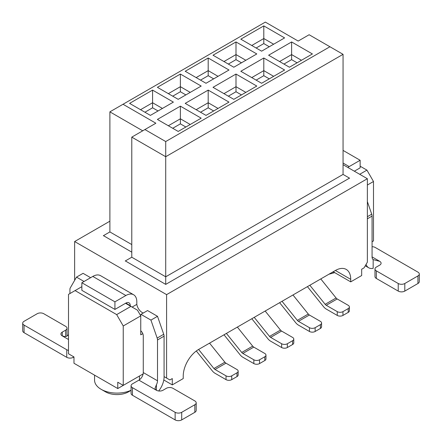 <?xml version="1.0" encoding="UTF-8"?>
<svg xmlns="http://www.w3.org/2000/svg" width="442" height="442" viewBox="0 0 442 442"><rect width="100%" height="100%" fill="white"/><g stroke="black" fill="none" stroke-linecap="round" stroke-linejoin="round"><path stroke-width="0.66" d="M109.887 221.188L74.637 241.542L166.595 294.632L367.363 178.717L343.058 164.689M349.489 178.132L165.717 284.394L125.351 260.924M131.782 252.161L103.461 235.647M103.317 235.724L109.887 231.934L131.782 244.575M343.058 174.419L343.058 54.333L165.717 156.722L165.717 276.808L343.058 174.419L349.628 178.214M142.727 130.81L109.887 111.848L265.338 22.1L298.179 41.062L309.124 34.741L329.925 46.747L165.717 141.55L165.717 156.722L131.782 137.13L131.782 257.216L165.717 276.808L165.717 284.394M109.887 111.848L109.887 231.934M131.782 257.216L125.213 261.007M329.925 46.747L343.058 54.333M131.782 137.13L155.584 123.384M165.717 141.55L144.915 129.545M155.866 123.224L123.025 104.262M333.207 271.753L350.721 281.863L350.721 279.338A21.675 12.514 120 0 0 346.235 269.416A21.675 12.514 120 0 0 335.395 270.487L198.557 349.489A21.675 12.514 120 0 0 183.231 376.037L183.231 378.567L172.286 384.888L172.286 378.567L169.877 379.954L166.595 378.059L166.595 294.632M350.721 281.863L361.672 275.543L361.672 269.228L364.081 267.835L367.363 262.145L367.363 178.717M163.794 379.982L172.286 384.888M117.771 388.551L143.136 373.904L123.241 385.391L117.771 382.231L117.771 388.551L73.98 363.269L73.98 356.948L68.504 353.788L68.504 294.378L75.074 290.587L116.671 314.605L123.241 325.981L123.241 385.391M116.671 314.605L130.904 306.389L125.545 303.289M81.864 286.67L75.074 290.587M130.904 306.389L137.473 310.179L140.76 315.87L140.76 334.826L142.794 333.655M123.241 325.981L140.76 315.87M372.07 241.73L373.496 240.912L373.496 181.502L366.926 170.12L360.136 166.203M359.7 174.292L366.926 170.12M367.363 185.038L373.496 181.502M164.076 376.606L166.595 378.059M74.637 241.542L74.637 280.35M332.196 272.338L333.666 272.018M94.555 375.147L94.555 380.148A22.448 12.962 0 0 0 101.13 389.308A22.448 12.962 0 0 0 131.075 390.242M101.13 389.308L105.505 391.839L101.13 389.308M131.075 390.347L128.495 391.839A16.255 9.387 180 0 1 105.505 391.839M334.732 272.631L328.925 274.222M173.38 102.113L150.391 115.39L129.594 103.378L152.578 90.107L173.38 102.113L173.098 102.279M201.187 118.169L178.198 131.44L157.396 119.434L180.386 106.157L201.187 118.169L200.9 118.329M178.198 99.334L201.187 86.063L180.386 74.052L157.396 87.323L178.198 99.334M206.005 115.39L228.989 102.113L208.193 90.107L185.204 103.378L206.005 115.39M206.005 83.278L228.989 70.007L208.193 58.001L185.204 71.272L206.005 83.278M233.807 99.334L256.796 86.063L235.995 74.052L213.011 87.323L233.807 99.334M233.807 67.228L256.796 53.952L235.995 41.946L213.011 55.217L233.807 67.228M261.614 83.278L284.604 70.007L263.802 58.001L240.813 71.272L261.614 83.278M261.614 51.173L284.604 37.901L263.802 25.89L240.813 39.167L261.614 51.173M289.422 67.228L312.406 53.952L291.609 41.946L268.62 55.217L289.422 67.228M312.406 53.952L312.124 54.117M301.461 60.272L291.609 54.587L291.609 59.642L297.085 62.803M283.946 64.068L291.609 59.642M291.609 41.946L291.609 54.587L279.565 61.537M268.902 55.383L268.62 55.217M284.604 37.901L284.317 38.062M256.139 48.012L263.802 43.587L263.802 38.531L251.763 45.487M263.802 43.587L269.277 46.747M273.653 44.222L263.802 38.531L263.802 25.89M241.1 39.327L240.813 39.167M284.604 70.007L284.317 70.173M273.653 76.328L263.802 70.637L263.802 75.698L269.277 78.858M256.139 80.118L263.802 75.698M263.802 58.001L263.802 70.637L251.763 77.593M241.1 71.433L240.813 71.272M256.796 53.952L256.515 54.117M228.337 64.068L235.995 59.642L235.995 54.587L223.956 61.537M235.995 59.642L241.47 62.803M245.851 60.272L235.995 54.587L235.995 41.946M213.293 55.383L213.011 55.217M256.796 86.063L256.515 86.223M245.851 92.384L235.995 86.693L235.995 91.748L241.47 94.908M228.337 96.174L235.995 91.748M235.995 74.052L235.995 86.693L223.956 93.643M213.293 87.488L213.011 87.323M228.989 70.007L228.707 70.173M200.53 80.118L208.193 75.698L208.193 70.637L196.149 77.593M208.193 75.698L213.663 78.858M218.044 76.328L208.193 70.637L208.193 58.001M185.485 71.433L185.204 71.272M228.989 102.113L228.707 102.279M218.044 108.434L208.193 102.748L208.193 107.804L213.663 110.964M200.53 112.229L208.193 107.804M208.193 90.107L208.193 102.748L196.149 109.699M185.485 103.544L185.204 103.378M201.187 86.063L200.9 86.223M172.723 96.174L180.386 91.748L180.386 86.693L168.347 93.643M180.386 91.748L185.861 94.908M190.237 92.384L180.386 86.693L180.386 74.052M157.683 87.488L157.396 87.323M190.237 124.489L180.386 118.799L180.386 123.854L185.861 127.014M172.723 128.279L180.386 123.854M180.386 106.157L180.386 118.799L168.347 125.755M157.683 119.594L157.396 119.434M144.915 112.229L152.578 107.804L152.578 102.748L140.539 109.699M152.578 107.804L158.054 110.964M162.435 108.434L152.578 102.748L152.578 90.107M129.876 103.544L129.594 103.378M309.831 285.25L325.152 304.306L336.097 297.985L320.781 278.93M336.097 297.985A3.094 1.79 -120 0 0 337.191 298.958L348.208 305.312A4.028 2.326 -0 0 1 349.384 306.958L349.384 310.748A4.028 2.326 -0 0 1 348.208 312.395L342.953 315.428A4.028 2.326 180 0 1 337.257 315.428L337.257 311.632L326.246 305.278A3.094 1.79 60 0 1 325.152 304.306M307.428 286.637L323.511 306.643A7.741 4.47 -120 0 0 326.246 309.068L337.257 315.428M337.257 311.632A4.028 2.326 0 0 0 342.953 311.632L348.208 308.599A4.028 2.326 -0 0 0 349.384 306.958M367.363 201.596L371.722 214.188A4.647 2.68 60 0 1 372.07 216.083L372.07 256.901A6.194 3.575 -60 0 0 373.164 259.614L373.357 259.736M374.982 268.974A4.647 2.68 0 0 0 376.341 270.869L398.231 283.51A4.647 2.68 -0 0 0 404.8 283.51L417.939 275.924A4.647 2.68 -0 0 0 419.298 274.029L419.298 281.615A4.647 2.68 180 0 1 417.939 283.51L404.8 291.096A4.647 2.68 180 0 1 398.231 291.096L376.341 278.454A4.647 2.68 180 0 1 374.982 276.559L374.982 268.974A4.647 2.68 0 0 1 376.341 267.078L379.733 265.117A4.647 2.68 180 0 0 381.092 263.222A4.647 2.68 180 0 0 379.733 261.327L373.164 259.614L373.164 268.327A15.481 8.939 -60 0 1 368.711 267.78A15.481 8.939 -60 0 1 366.07 264.382M354.335 171.198L360.136 167.85L360.136 160.264L349.191 166.584A15.481 8.939 120 0 0 347.848 167.452M419.298 274.029A4.647 2.68 -0 0 0 417.939 272.134L375.247 247.481A4.647 2.68 0 0 0 372.07 246.697M343.058 150.402L360.136 160.264M84.052 281.482L76.499 277.123L83.068 273.333L90.621 277.692M125.871 295.516L114.926 301.836L114.926 309.422L81.864 290.333L81.864 282.747L92.809 276.427L125.871 295.516A15.481 8.939 -60 0 1 133.611 294.748A15.481 8.939 -60 0 1 136.816 301.836L136.816 304.367A7.741 4.47 -120 0 0 143.274 313.024M140.76 330.76A4.647 2.68 60 0 1 143.274 335.903L143.274 372.562L157.507 380.777L157.507 339.959A4.647 2.68 -120 0 0 157.159 338.064L150.937 320.102L140.976 314.35L147.545 310.56L157.507 316.312L163.728 334.268A4.647 2.68 60 0 1 164.076 336.169L164.076 376.987A15.481 8.939 120 0 1 158.689 390.982M140.976 314.35A7.741 4.47 60 0 1 140.567 315.538M130.252 306.008L130.252 305.632L125.871 303.101A6.194 3.575 -60 0 1 128.965 302.792A6.194 3.575 -60 0 1 130.252 305.632M76.499 277.123L70.278 287.902A4.647 2.68 -120 0 0 69.93 289.394L69.93 293.56M68.504 334.732L66.51 336.329L65.024 336.605L62.267 335.903A4.647 2.68 180 0 1 60.908 334.008A4.647 2.68 180 0 1 62.267 332.113L65.659 330.152A4.647 2.68 -0 0 0 67.018 328.257A4.647 2.68 -0 0 0 65.659 326.362L43.769 313.721A4.647 2.68 0 0 0 37.2 313.721L24.061 321.306A4.647 2.68 0 0 0 22.702 323.201A4.647 2.68 0 0 0 24.061 325.097L66.753 349.744L66.753 357.329A4.647 2.68 -0 0 0 73.322 357.329L73.98 356.948M92.809 276.427A15.481 8.939 -60 0 1 100.549 275.664L133.611 294.748M114.926 309.422L125.871 303.101M132.108 307.085L136.816 304.367M150.937 320.102L157.507 316.312M157.507 380.777A6.194 3.575 -60 0 1 156.413 384.755L156.413 390.258L155.324 389.258L155.054 388.236L156.413 384.755M132.44 387.667L175.131 412.314A4.647 2.68 0 0 0 181.701 412.314L194.839 404.734A4.647 2.68 0 0 0 196.198 402.833L196.198 410.419A4.647 2.68 180 0 1 194.839 412.314L181.701 419.9A4.647 2.68 180 0 1 175.131 419.9L132.44 395.253L132.44 387.667A4.647 2.68 180 0 1 131.075 385.772A4.647 2.68 180 0 1 132.44 383.877L138.899 380.148A6.194 3.575 120 0 0 143.274 372.562M66.753 349.744A4.647 2.68 0 0 0 68.504 350.379M66.753 357.329L24.061 332.682A4.647 2.68 180 0 1 22.702 330.782L22.702 323.201M67.018 328.257L67.018 335.843A4.647 2.68 180 0 1 66.996 336.108M114.926 301.836L81.864 282.747M138.899 380.148L156.413 390.258A4.647 2.68 0 0 0 162.982 390.258L166.374 388.297A4.647 2.68 0 0 1 172.944 388.297L194.839 400.938A4.647 2.68 0 0 1 196.198 402.833M132.44 395.253A4.647 2.68 180 0 1 131.075 393.352L131.075 385.772M282.029 301.3L297.344 320.356L308.289 314.035L292.974 294.98M308.289 314.035A3.094 1.79 -120 0 0 309.389 315.008L320.4 321.367A4.028 2.326 -0 0 1 321.577 323.008L321.577 326.804A4.028 2.326 -0 0 1 320.4 328.445L315.146 331.478A4.028 2.326 180 0 1 309.455 331.478L309.455 327.688L298.438 321.328A3.094 1.79 60 0 1 297.344 320.356M279.62 302.693L295.704 322.693A7.741 4.47 -120 0 0 298.438 325.119L309.455 331.478M309.455 327.688A4.028 2.326 0 0 0 315.146 327.688L320.4 324.655A4.028 2.326 -0 0 0 321.577 323.008M254.222 317.356L269.537 336.412L280.488 330.091L265.167 311.035M280.488 330.091A3.094 1.79 -120 0 0 281.582 331.064L292.593 337.423A4.028 2.326 -0 0 1 293.775 339.064L293.775 342.854A4.028 2.326 -0 0 1 292.593 344.5L287.339 347.534A4.028 2.326 180 0 1 281.648 347.534L281.648 343.743L270.637 337.384A3.094 1.79 60 0 1 269.537 336.412M251.818 318.743L267.896 338.749A7.741 4.47 -120 0 0 270.637 341.174L281.648 347.534M281.648 343.743A4.028 2.326 0 0 0 287.339 343.743L292.593 340.705A4.028 2.326 -0 0 0 293.775 339.064M226.415 333.412L241.735 352.467L252.68 346.147L237.365 327.091M252.68 346.147A3.094 1.79 -120 0 0 253.774 347.114L264.791 353.473A4.028 2.326 -0 0 1 265.968 355.119L265.968 358.91A4.028 2.326 -0 0 1 264.791 360.55L259.531 363.589A4.028 2.326 180 0 1 253.841 363.589L253.841 359.794L242.829 353.434A3.094 1.79 60 0 1 241.735 352.467M224.011 334.798L240.089 354.799A7.741 4.47 -120 0 0 242.829 357.23L253.841 363.589M253.841 359.794A4.028 2.326 0 0 0 259.531 359.794L264.791 356.76A4.028 2.326 -0 0 0 265.968 355.119M198.607 349.462L213.928 368.517L224.873 362.197L209.558 343.141M224.873 362.197A3.094 1.79 -120 0 0 225.967 363.169L236.984 369.529A4.028 2.326 -0 0 1 238.161 371.169L238.161 374.965A4.028 2.326 -0 0 1 236.984 376.606L231.73 379.639A4.028 2.326 180 0 1 226.033 379.639L226.033 375.849L215.022 369.49A3.094 1.79 60 0 1 213.928 368.517M196.309 350.981L212.287 370.855A7.741 4.47 -120 0 0 215.022 373.28L226.033 379.639M226.033 375.849A4.028 2.326 0 0 0 231.73 375.849L236.984 372.816A4.028 2.326 -0 0 0 238.161 371.169M350.721 279.338L335.395 270.487M326.246 305.278L337.191 298.958M348.208 308.599L348.208 312.395M342.953 315.428L342.953 311.632M372.07 216.083L367.363 218.801M371.722 214.188L367.363 216.702M349.191 166.584L343.058 163.043M379.733 261.327L372.07 256.901M398.231 291.096L398.231 283.51M376.341 270.869L376.341 278.454M404.8 291.096L404.8 283.51M417.939 283.51L417.939 275.924M73.322 356.572L73.322 357.329M157.159 338.064L163.728 334.268M157.507 339.959L164.076 336.169M62.267 332.113L62.267 335.903L68.504 339.506M24.061 332.682L24.061 325.097M65.659 336.55L65.659 330.152M194.839 404.734L194.839 412.314M181.701 412.314L181.701 419.9M175.131 412.314L175.131 419.9M298.438 321.328L309.389 315.008M320.4 324.655L320.4 328.445M315.146 331.478L315.146 327.688M270.637 337.384L281.582 331.064M292.593 340.705L292.593 344.5M287.339 347.534L287.339 343.743M242.829 353.434L253.774 347.114M264.791 356.76L264.791 360.55M259.531 363.589L259.531 359.794M215.022 369.49L225.967 363.169M236.984 372.816L236.984 376.606M231.73 379.639L231.73 375.849M139.451 376.031L139.451 379.783M368.711 267.78L365.258 265.791"/></g></svg>
